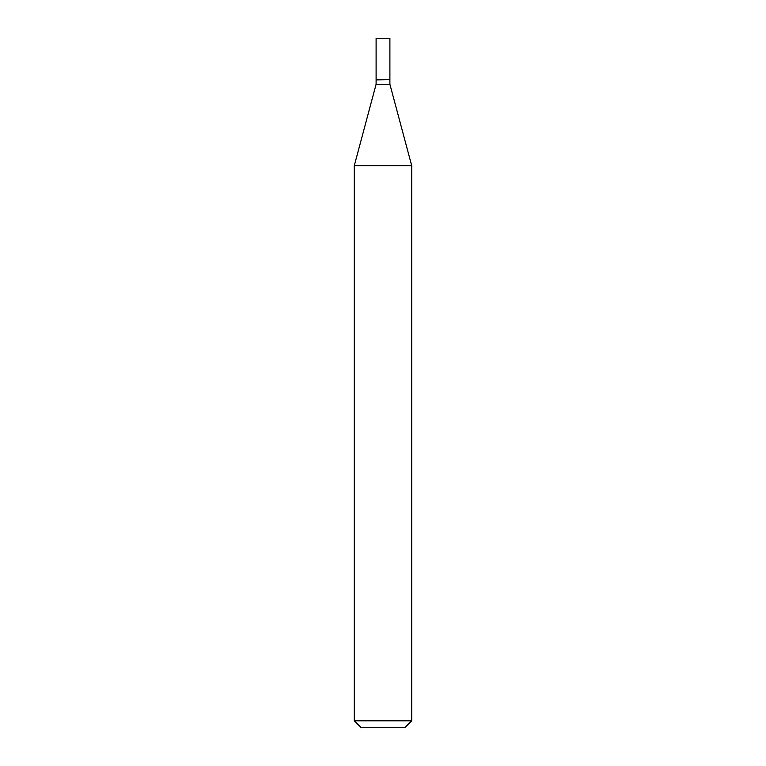 <?xml version="1.0" encoding="UTF-8"?>
<svg xmlns="http://www.w3.org/2000/svg" width="766" height="766" viewBox="0 0 766 766"><rect width="100%" height="100%" fill="white"/><g stroke="black" fill="none" stroke-linecap="round" stroke-linejoin="round"><path stroke-width="1.15" d="M389.894 38.3L376.106 38.3L376.106 79.664L389.894 79.664L389.894 38.3M389.664 79.664L376.106 79.894L376.106 84.26L354.275 165.734L354.275 720.806L411.725 720.806L404.831 727.7L361.169 727.7L354.275 720.806M389.894 79.894L389.894 84.26L376.106 84.26M389.894 84.26L411.725 165.734L354.275 165.734M411.725 165.734L411.725 720.806"/></g></svg>
